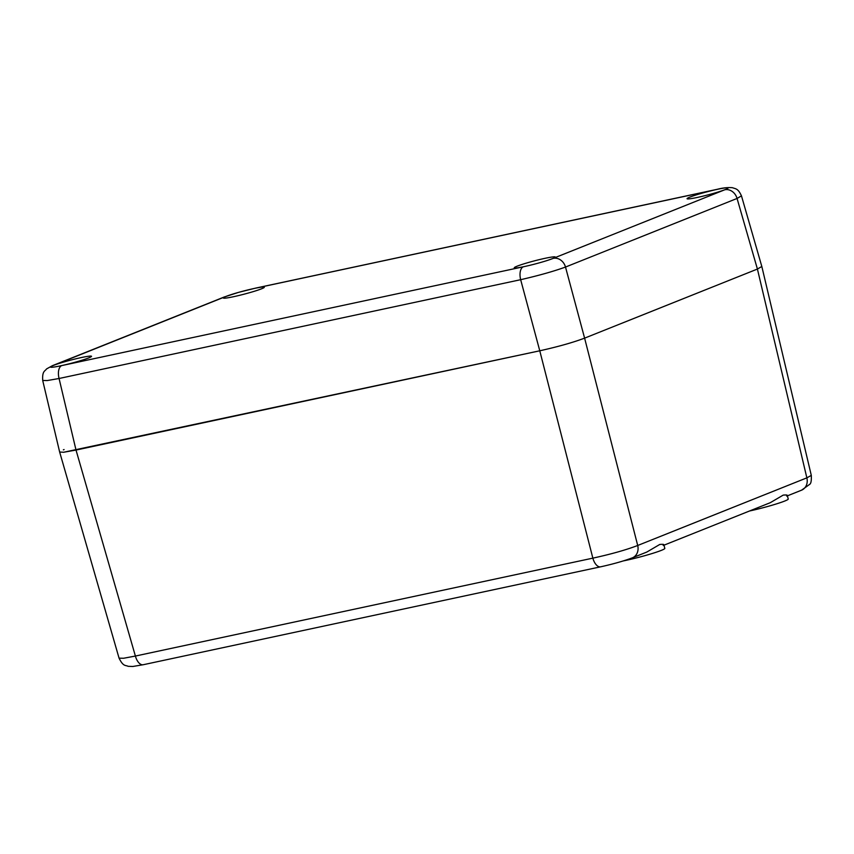 <?xml version="1.0" encoding="UTF-8"?>
<svg xmlns="http://www.w3.org/2000/svg" width="854" height="854" viewBox="0 0 854 854"><rect width="100%" height="100%" fill="white"/><g stroke="black" fill="none" stroke-linecap="round" stroke-linejoin="round"><path stroke-width="1.28" d="M64.082 449.556L63.367 449.844M59.353 366.088A21.201 1.601 -14.7 0 0 88.763 357.879A21.201 1.601 -14.7 0 0 91.527 356.299A21.201 1.601 -14.7 0 0 76.145 358.744A21.201 1.601 -14.7 0 0 53.279 365.48A21.201 1.601 -14.7 0 0 52.51 365.79A21.201 1.601 -14.7 0 0 50.514 367.071A21.201 1.601 -14.7 0 0 59.353 366.088L61.744 365.587A11.305 5.85 77.9 0 0 59.065 378.493L76.017 450.058L63.602 452.257L59.652 452.033L63.634 452.257L539.771 350.791C558.089 346.713 573.034 342.497 584.606 338.141L757.413 269.053L806.859 477.856L811.3 475.4L761.821 266.469L757.413 269.053L584.606 338.141C573.034 342.497 558.089 346.713 539.771 350.791L592.857 558.142L135.391 656.053L123.616 658.253L119.058 658.156L59.684 452.14M663.91 544.905L664.818 548.375A26.858 2.028 165.3 0 1 661.316 550.382A26.858 2.028 165.3 0 1 623.313 560.918M787.335 495.566L788.242 499.035A26.858 2.028 165.3 0 1 784.751 501.031A26.858 2.028 165.3 0 1 749.502 511.002M551.631 258.965A21.201 1.601 -14.7 0 0 552.506 258.623A21.201 1.601 -14.7 0 0 555.271 257.043A21.201 1.601 -14.7 0 0 539.888 259.488A21.201 1.601 -14.7 0 0 517.012 266.224A21.201 1.601 -14.7 0 0 514.257 267.804A21.201 1.601 -14.7 0 0 525.925 266.224A21.201 1.601 -14.7 0 0 551.631 258.965L553.232 258.356A11.305 9.64 68.2 0 1 565.508 267.046L584.606 338.141L637.703 545.482A11.305 9.64 -111.8 0 1 632.387 557.822L646.83 552.047L659.768 544.457C663.59 544.115 664.732 544.425 663.184 545.375M663.985 545.183L770.265 502.696L783.193 495.117C787.014 494.776 788.157 495.074 786.619 496.035M811.279 475.326C811.556 480.45 811.044 483.439 809.752 484.293L801.554 490.185A11.305 9.64 -111.8 0 0 806.859 477.856L637.703 545.482C626.046 549.944 611.101 554.161 592.857 558.142A11.305 5.85 -102.1 0 0 600.661 566.81L143.194 664.732A11.305 5.85 -102.1 0 1 135.391 656.053L76.017 450.058L539.771 350.791L520.662 279.696C538.863 275.511 553.819 271.294 565.508 267.046L737.066 198.459L757.413 269.053M252.656 288.812A21.201 1.601 -14.7 0 0 226.95 296.06A21.201 1.601 -14.7 0 0 226.075 296.402A21.201 1.601 -14.7 0 0 223.31 297.982A21.201 1.601 -14.7 0 0 238.693 295.537A21.201 1.601 -14.7 0 0 261.57 288.801A21.201 1.601 -14.7 0 0 264.324 287.222A21.201 1.601 -14.7 0 0 252.656 288.801L255.239 288.236A11.305 5.85 -102.1 0 1 255.741 288.086L238.597 292.356L224.015 297.075L52.457 365.661A11.305 9.64 -111.8 0 0 52.446 365.661L46.554 368.928C45.027 371.319 42.092 370.785 42.721 380.521M719.228 188.937A21.201 1.601 -14.7 0 0 689.818 197.135A21.201 1.601 -14.7 0 0 687.054 198.715A21.201 1.601 -14.7 0 0 702.436 196.281A21.201 1.601 -14.7 0 0 725.313 189.545A21.201 1.601 -14.7 0 0 726.071 189.225A21.201 1.601 -14.7 0 0 728.067 187.965A21.201 1.601 -14.7 0 0 719.228 188.947L255.239 288.236M761.832 266.523L741.464 195.854L737.066 198.459A11.305 9.64 68.2 0 0 724.79 189.769L726.071 189.225M61.744 365.587L523.342 266.79A11.305 5.85 77.9 0 0 520.662 279.696L59.075 378.493L47.226 380.564L42.7 380.457L59.663 452.076M226.95 296.06L225.349 296.669A11.305 9.64 -111.8 0 0 224.015 297.075M553.232 258.356L724.79 189.769M523.342 266.79L525.925 266.224M225.349 296.669L52.51 365.8M716.837 189.428A11.305 5.85 -102.1 0 1 717.339 189.278L255.741 288.086M53.791 365.256A11.305 9.64 -111.8 0 0 52.457 365.661M801.543 490.185L787.409 495.843M632.387 557.822C623.815 561.025 613.236 564.024 600.661 566.81M143.194 664.732L132.797 666.483L128.089 666.312C125.581 664.978 123.296 666.899 119.037 658.082M741.486 195.929C738.048 188.414 735.967 189.012 732.401 187.699C727.779 187.336 722.751 187.869 717.339 189.278"/></g></svg>
